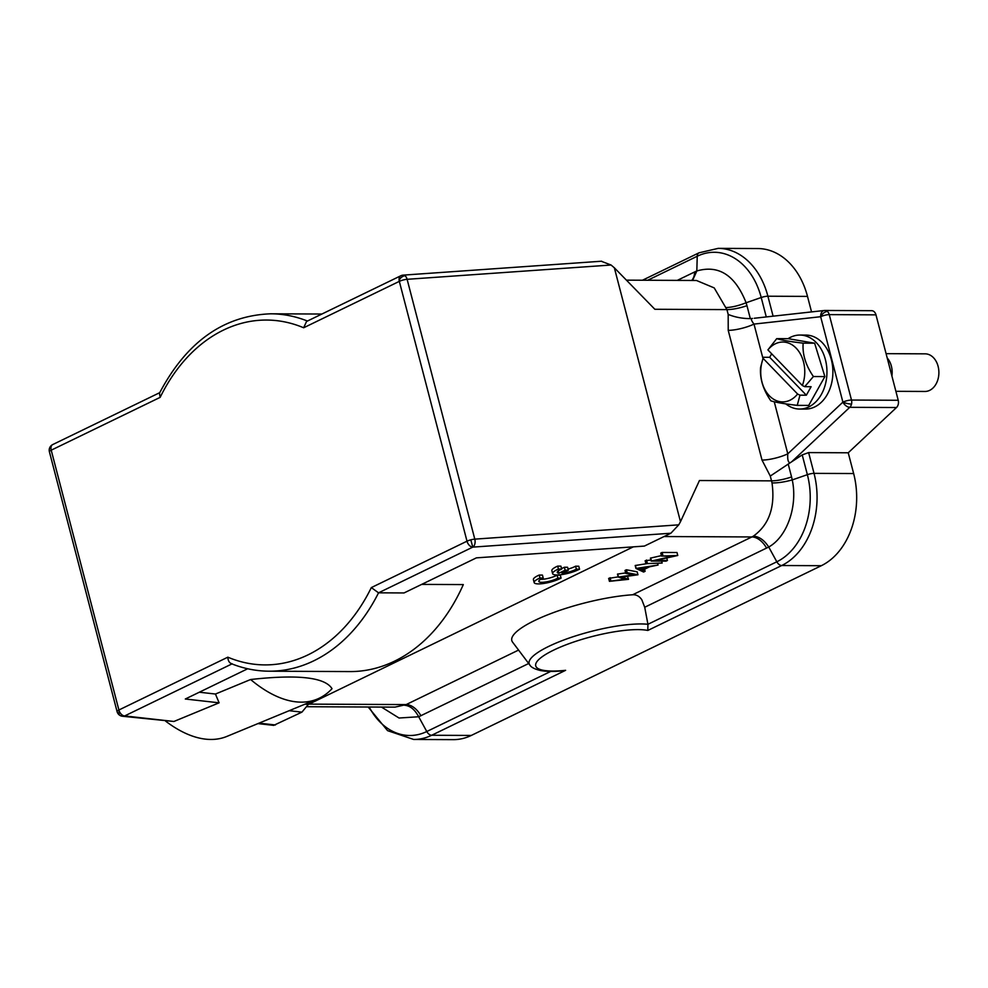 <?xml version="1.0" encoding="UTF-8"?>
<svg xmlns="http://www.w3.org/2000/svg" width="988" height="988" viewBox="0 0 988 988"><rect width="100%" height="100%" fill="white"/><g stroke="black" fill="none" stroke-linecap="round" stroke-linejoin="round"><path stroke-width="1.48" d="M871.268 310.714A6.274 4.607 90.3 0 1 871.651 310.689A6.274 4.607 90.3 0 1 875.973 314.851L898.228 400.276A6.274 4.607 90.3 0 1 896.487 407.538L848.235 452.788L853.644 473.548A72.112 53.043 90.3 0 1 821.324 565.704L471.288 735.443A72.112 53.043 90.3 0 1 453.257 739.642L413.663 739.456A72.112 53.043 -89.7 0 0 431.694 735.257A6.274 4.001 -115.9 0 1 426.779 731.528A68.172 50.141 90.3 0 1 369.203 707.013M811.543 311.912L807.505 296.4A72.112 53.043 90.3 0 0 757.833 248.544L718.239 248.359L699.01 252.817A6.274 4.001 64.1 0 0 697.232 256.25A68.172 50.141 90.3 0 1 761.217 297.512A6.274 1.445 -14.6 0 1 767.898 296.215A72.112 53.043 -89.7 0 0 718.239 248.359M550.748 671.408L426.779 731.528L418.69 716.757L399.041 718.017L381.467 707.075M647.807 630.455L781.73 565.519A72.112 53.043 -89.7 0 0 814.038 473.363L808.629 452.59L802.219 454.9L807.369 474.672A68.172 50.141 90.3 0 1 776.815 561.789L647.93 624.293A67.419 15.512 165.4 0 0 641.126 623.947A67.419 15.512 165.4 0 0 548.661 646.424A67.419 15.512 165.4 0 0 529.79 664.961C531.013 667.221 534.545 669.074 540.374 670.506C546.228 671.593 553.712 671.704 562.802 670.84L565.618 670.321A61.589 14.165 165.4 0 1 553.613 650.141A61.589 14.165 165.4 0 1 647.807 630.455L647.93 624.293L644.719 607.25L768.726 547.019L776.815 561.789A6.274 4.001 64.1 0 0 781.73 565.519L821.324 565.704M808.629 452.59L848.235 452.788M802.219 454.9L791.672 461.791L849.766 407.315L896.487 407.538M664.047 536.533L751.868 536.953L753.35 536.163C769.109 524.85 775.333 507.103 772.011 482.947L771.529 480.86L699.455 480.514L680.485 521.701L614.351 267.785L611.078 265.019L601.247 261.252M772.011 482.947C777.902 483.009 784.657 481.996 792.253 479.921C797.872 506.177 787.152 536.805 768.726 547.019C764.267 540.127 759.142 536.509 753.35 536.163M853.644 473.548L814.038 473.363A6.274 1.445 165.4 0 0 807.369 474.672L792.253 479.921L791.561 476.932A18.809 4.323 -14.6 0 1 771.529 480.86L770.282 476.055L791.672 461.791M790.128 462.755C788.177 462.582 787.399 459.605 787.794 453.813A18.809 4.323 -14.6 0 1 762.007 460.075L770.282 476.055M762.007 460.075L728.218 330.35A18.809 4.323 165.4 0 0 754.005 324.089C751.139 320.408 750.658 318.531 752.535 318.432L750.324 318.618L746.965 305.687A18.809 4.323 165.4 0 1 726.933 309.615L714.213 287.903L696.466 280.481L626.417 280.147M728.218 330.35L728.181 314.419C734.986 317.197 742.359 318.593 750.324 318.618M692.588 280.456L696.824 270.971C718.758 264.611 735.183 275.207 746.113 302.76L746.965 305.687M306.428 706.716L394.978 707.136L406.179 704.58L309.034 704.123M529.79 664.961L512.574 642.126A78.373 18.031 -14.6 0 1 548.204 614.61A78.373 18.031 -14.6 0 1 632.653 594.764C636.358 594.541 639.421 596.221 641.842 599.802L644.719 607.25M677.756 555.478L676.99 552.527L662.121 552.453L660.762 553.119L661.528 556.071L673.223 556.121L651.191 561.085L666.048 561.147L667.419 560.492L655.748 560.431L677.756 555.478L661.528 556.071M651.191 561.085L650.413 558.134L661.404 555.614M650.919 560.048L645.152 560.69L645.917 563.642L662.145 563.049L645.917 563.642M647.029 563.642L635.198 565.506L635.963 568.458L643.608 572.04L645.102 571.311L642.657 570.162L649.548 566.816L658.057 565.037L635.963 568.458M627.442 576.276L628.541 579.339L621.81 577.041L637.952 574.781L627.182 572.719L625.787 573.398L633.629 574.905L618.253 577.054L624.725 579.252L609.435 581.327L628.541 579.339M625.787 573.398L625.021 570.447L626.417 569.767L637.186 571.83L637.952 574.781M618.253 577.054L617.488 574.102L625.663 572.917M609.435 581.327L608.657 578.375L618.204 576.881M728.181 314.419L726.933 309.615L654.846 309.269L614.351 267.785M421.666 584.39L463.31 584.587A178.704 131.453 90.3 0 1 394.521 661.17A178.704 131.453 90.3 0 1 349.838 671.581L269.131 671.198A178.704 131.453 -89.7 0 0 313.826 660.787A178.704 131.453 -89.7 0 0 378.54 592.825L404.03 592.948L476.389 557.862L644.374 546.08L670.864 533.236L678.756 524.838L680.485 521.701M273.688 725.365L301.92 712.138L308.281 704.493L633.345 546.846M122.45 716.251A6.274 5.236 -83.6 0 0 124.686 715.93A6.274 4.001 -115.9 0 1 119.227 711.014A6.274 3.236 120.3 0 0 119.98 715.436A6.274 6.274 0 0 0 122.45 716.251L173.925 721.475L219.101 702.814L215.458 694.033L250.606 679.522A156.759 78.336 67.6 0 0 317.309 699.084L226.944 736.393A156.759 78.336 -112.4 0 1 165.589 721.116M317.309 699.084A156.759 78.336 67.6 0 0 332.017 688.698C325.064 677.299 297.919 674.248 250.606 679.522M119.227 711.014A6.274 4.001 -115.9 0 1 118.893 710.002A6.274 1.445 165.4 0 0 117.078 711.607L117.078 711.607A6.274 6.274 0 0 0 119.98 715.436M49.585 448.033L49.585 448.033A6.274 6.027 20.2 0 0 49.425 451.541A6.274 1.445 -14.6 0 1 51.215 450.182A6.274 4.001 -115.9 0 1 52.735 444.563A6.274 6.274 0 0 0 49.4 451.775A6.274 1.445 -14.6 0 1 49.425 451.541M307.429 321.051A178.704 131.453 -89.7 0 0 270.836 313.801C223.51 315.53 186.386 341.996 159.451 393.224L160.155 397.361L51.215 450.182L118.893 710.002L227.833 657.181A172.431 126.835 -89.7 0 0 371.327 587.588L378.54 592.825L472.795 547.117A6.274 3.853 -94 0 0 474.796 539.139A6.274 1.445 165.4 0 0 470.794 539.843A6.274 1.445 165.4 0 0 467.003 541.189A6.274 4.001 64.1 0 0 472.795 547.117L470.794 539.843M160.155 397.361A172.431 126.835 -89.7 0 1 303.649 327.769L306.527 321.483L400.844 275.751A6.274 4.001 64.1 0 0 399.127 280.357A6.274 4.001 64.1 0 0 399.325 281.37A6.274 1.445 -14.6 0 1 407.118 279.308L611.078 265.019M399.127 280.357A6.274 4.372 -53 0 1 404.994 275.751A6.274 3.853 -94 0 0 403.141 275.133A6.274 6.274 0 0 0 400.844 275.751M308.281 704.493L305.082 704.123M199.317 692.218L215.458 694.033M579.548 569.174L578.77 566.21L575.572 566.198L576.337 569.15A10.954 2.519 -14.6 0 1 562.024 573.275L568.347 570.212L565.136 570.2L558.825 573.262A10.954 2.519 -14.6 0 1 557.257 572.435A10.954 2.519 -14.6 0 1 561.678 569.088L558.43 569.063A15.672 3.606 165.4 0 0 552.625 573.645A15.672 3.606 165.4 0 0 561.9 574.571A15.672 3.606 165.4 0 0 577.733 570.064L579.548 569.174L576.337 569.15M568.051 569.076A10.954 2.519 165.4 0 0 575.572 566.198M568.347 570.212L567.581 567.26L564.37 567.248L561.555 568.606M561.678 569.088L560.9 566.136L557.664 566.112A15.672 3.606 165.4 0 0 551.86 570.694L552.625 573.645M561.085 578.116L560.307 575.164L557.109 575.139L557.874 578.091A10.954 2.519 -14.6 0 1 546.339 581.858A10.954 2.519 -14.6 0 1 538.793 581.376A10.954 2.519 -14.6 0 1 541.659 578.746L543.215 578.029L539.967 578.005A15.672 3.606 165.4 0 0 534.175 582.587A15.672 3.606 165.4 0 0 543.437 583.513A15.672 3.606 165.4 0 0 559.282 579.005L561.085 578.116L557.874 578.091M540.584 579.339A10.954 2.519 165.4 0 0 557.109 575.139M543.215 578.029L542.449 575.078L539.201 575.053A15.672 3.606 165.4 0 0 533.397 579.635L534.175 582.587M247.679 668.765L185.312 699.01L219.101 702.814M231.217 663.627L231.106 663.578C243.48 668.58 256.151 671.111 269.131 671.198M232.18 663.8C229.525 663.281 228.067 661.071 227.833 657.181M301.92 712.138L289.163 710.705M557.664 566.112L558.43 569.063M558.22 570.953L558.825 573.262M564.37 567.248L565.136 570.2M539.201 575.053L539.967 578.005M666.764 557.998L667.419 560.492M650.697 557.985L651.475 560.949M662.121 552.453L662.886 555.404M646.51 560.023L647.288 562.975M661.651 561.135L662.145 563.049M635.395 565.42L636.161 568.372M657.699 563.691L658.057 565.037M644.571 569.236L645.102 571.311M641.867 569.804L638.952 568.433L647.313 567.161L641.867 569.804L641.422 568.063M610.078 577.696L610.843 580.648M617.685 574.003L618.451 576.955M626.417 569.767L627.182 572.719M774.246 401.77L787.794 453.813L842.9 402.141A6.274 3.483 46.8 0 0 849.766 407.315A6.274 4.607 -89.7 0 0 851.533 404.08A6.274 4.607 -89.7 0 0 851.495 400.054A6.274 1.445 165.4 0 0 842.9 402.141A6.274 1.284 13.4 0 0 851.533 404.08M799.922 335.056L805.862 335.08A36.988 27.207 90.3 0 1 831.34 359.644A36.988 27.207 90.3 0 1 805.516 409.069L799.564 409.044A36.988 27.207 -89.7 0 0 825.4 359.607A36.988 27.207 -89.7 0 0 799.922 335.056A36.988 27.207 -89.7 0 0 788.078 338.674M824.535 310.491A6.274 4.236 83.7 0 0 824.214 310.504L824.214 310.504A6.274 4.236 83.7 0 0 820.658 316.716A6.274 1.445 -14.6 0 1 829.253 314.629A6.274 4.607 -89.7 0 0 827.413 311.467A6.274 4.607 -89.7 0 0 824.931 310.467A6.274 4.607 -89.7 0 0 824.535 310.491M754.289 318.26L824.214 310.504A6.274 6.274 0 0 1 824.931 310.467L871.651 310.689M785.793 403.87A36.988 27.207 -89.7 0 0 799.564 409.044M824.881 376.576L813.408 376.527L804.726 386.679L802.355 385.53L767.911 349.913L776.741 338.625L788.214 338.674L814.631 343.207L824.881 376.576L808.715 405.413L797.242 405.364L799.959 395.175L797.6 394.027L763.144 358.409L763.304 357.273L769.689 357.298L771.653 353.79M804.726 386.679L811.111 386.716L806.344 395.2L799.959 395.175M806.344 395.2L769.689 357.298M797.242 405.364C784.188 403.833 775.382 402.326 770.838 400.832C763.144 389.717 759.723 378.602 760.587 367.462L763.304 357.273M763.144 358.409A29.936 22.02 -89.7 0 0 769.393 395.818A29.936 22.02 -89.7 0 0 797.6 394.027M813.408 376.527C805.689 365.35 802.281 354.223 803.158 343.157L814.631 343.207M803.158 343.157C790.042 341.613 781.236 340.107 776.741 338.625M802.355 385.53A29.936 22.02 -89.7 0 0 796.118 348.122A29.936 22.02 -89.7 0 0 767.911 349.913M891.905 375.996A18.809 13.832 -89.7 0 0 887.199 357.965M886.075 353.655L925.139 353.84A18.809 13.832 90.3 0 1 937.476 364.313A18.809 13.832 90.3 0 1 936.044 384.023A18.809 13.832 90.3 0 1 924.953 391.458L895.894 391.322M404.623 705.271C410.156 705.741 414.849 709.569 418.69 716.757L528.704 663.504M471.288 735.443L431.694 735.257L565.618 670.321M632.653 594.764L751.868 536.953A18.809 11.992 -115.9 0 1 766.589 548.142M791.561 476.932L788.202 464.014M762.909 358.261L754.005 324.089L820.658 316.716L842.9 402.141M726.328 307.564C732.133 307.28 738.728 305.675 746.113 302.76L761.217 297.512L766.268 316.913M647.733 280.246L697.232 256.25L696.824 270.971L694.65 271.959A18.809 11.992 -115.9 0 1 691.699 280.456M694.65 271.959L677.262 280.382M420.913 715.781A18.809 11.992 64.1 0 0 406.179 704.58L518.564 650.079M678.756 524.838L474.796 539.139L407.118 279.308A6.274 3.853 -94 0 0 404.994 275.751M231.945 663.911L124.686 715.93L173.925 721.475M303.649 327.769L399.325 281.37L467.003 541.189L371.327 587.588M670.864 533.236L472.795 547.117M259.041 723.142L275.43 724.982M773.098 316.16L767.898 296.215L807.505 296.4M898.228 400.276L851.495 400.054L829.253 314.629L875.973 314.851M820.658 316.716A6.274 3.582 -48.7 0 1 827.413 311.467M413.663 739.456L387.555 730.638L368.178 707.013M321.89 314.036L270.836 313.801M117.078 711.607L49.4 451.775M52.735 444.563L159.735 392.668M403.141 275.133L601.667 261.215M257.942 723.599L273.762 725.377M642.484 280.222L699.01 252.817"/></g></svg>
